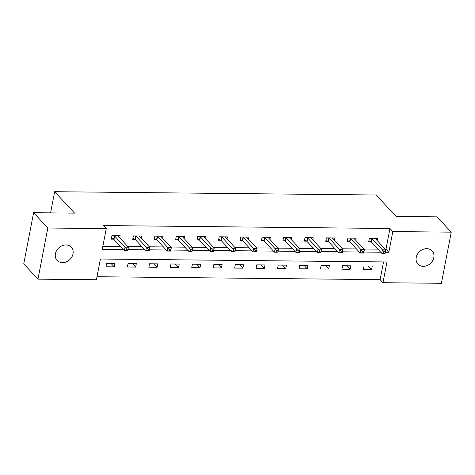 <?xml version="1.0" encoding="UTF-8"?>
<svg xmlns="http://www.w3.org/2000/svg" width="475" height="475" viewBox="0 0 475 475"><rect width="100%" height="100%" fill="white"/><g stroke="black" fill="none" stroke-linecap="round" stroke-linejoin="round"><path stroke-width="0.71" d="M65.912 244.958A9.672 8.063 -42.9 0 1 71.297 247.214A9.672 8.063 -42.9 0 1 71.844 257.005A9.672 8.063 -42.9 0 1 62.51 262.645A9.672 8.063 -42.9 0 1 57.125 260.389A9.672 8.063 -42.9 0 1 56.578 250.598A9.672 8.063 -42.9 0 1 65.912 244.958M426.716 248.668A9.672 8.063 -42.9 0 1 432.102 250.925A9.672 8.063 -42.9 0 1 432.648 260.716A9.672 8.063 -42.9 0 1 423.308 266.356A9.672 8.063 -42.9 0 1 417.929 264.1A9.672 8.063 -42.9 0 1 417.377 254.309A9.672 8.063 -42.9 0 1 426.716 248.668M37.976 279.152L23.75 263.845L33.6 212.705L74.575 213.127L54.655 191.698L376.135 195.005L396.049 216.434L437.024 216.855L451.25 232.162L441.4 283.302L382.963 282.702L386.959 261.968L100.403 259.023L96.413 279.751L37.976 279.152L47.821 228.012L106.263 228.618L102.268 249.345L123.346 249.565M96.995 276.723L380.119 279.638L382.963 282.702M54.655 191.698L50.576 212.883M380.119 279.638L383.527 261.933M372.263 266.053L364.016 265.97L363.351 269.426L371.598 269.509L372.263 266.053M350.817 265.834L342.564 265.751L341.899 269.206L350.146 269.289L350.817 265.834M329.365 265.614L321.112 265.531L320.447 268.987L328.7 269.07L329.365 265.614M307.913 265.394L299.666 265.311L299.001 268.767L307.248 268.85L307.913 265.394M286.467 265.175L278.213 265.086L277.548 268.541L285.802 268.63L286.467 265.175M265.014 264.955L256.761 264.866L256.096 268.322L264.349 268.411L265.014 264.955M243.562 264.729L235.315 264.646L234.65 268.102L242.897 268.185L243.562 264.729M222.116 264.51L213.863 264.427L213.198 267.882L221.451 267.965L222.116 264.51M200.664 264.29L192.411 264.207L191.746 267.663L199.999 267.746L200.664 264.29M179.212 264.07L170.964 263.987L170.299 267.443L178.547 267.526L179.212 264.07M157.765 263.851L149.512 263.762L148.847 267.217L157.1 267.306L157.765 263.851M136.313 263.631L128.066 263.542L127.395 266.998L135.648 267.087L136.313 263.631M114.861 263.405L106.614 263.322L105.949 266.778L114.196 266.861L114.861 263.405M385.249 249.227L385.973 249.232L389.969 228.499L103.413 225.554L106.263 228.618M102.849 246.317L120.502 246.501M127.852 246.578L141.948 246.721M149.298 246.798L163.4 246.941M170.751 247.018L184.846 247.166M192.203 247.237L206.298 247.386M213.649 247.457L227.751 247.606M235.101 247.683L249.197 247.825M256.553 247.902L270.649 248.045M278 248.122L292.101 248.265M299.452 248.342L313.548 248.49M320.898 248.562L335 248.71M342.35 248.781L356.452 248.93M363.803 249.007L377.898 249.149M377.18 240.54L377.589 238.414L369.336 238.331L368.671 241.787L370.898 241.805M355.728 240.32L356.137 238.195L347.89 238.112L347.219 241.561L349.446 241.585M334.275 240.095L334.685 237.975L326.438 237.886L325.773 241.342L327.999 241.365M312.829 239.875L313.239 237.749L304.986 237.666L304.321 241.122L306.547 241.146M291.377 239.655L291.787 237.53L283.539 237.447L282.874 240.902L285.095 240.926M269.931 239.436L270.334 237.31L262.087 237.227L261.422 240.683L263.649 240.706M248.478 239.216L248.888 237.09L240.635 237.007L239.97 240.463L242.197 240.481M227.026 238.996L227.436 236.871L219.189 236.782L218.524 240.237L220.744 240.261M205.58 238.771L205.984 236.651L197.737 236.562L197.072 240.018L199.298 240.041M184.128 238.551L184.537 236.425L176.284 236.342L175.619 239.798L177.846 239.822M162.676 238.331L163.085 236.206L154.838 236.123L154.173 239.578L156.394 239.602M141.229 238.112L141.639 235.986L133.386 235.903L132.721 239.358L134.947 239.382M119.777 237.892L120.187 235.766L111.934 235.683L111.269 239.139L113.495 239.157M33.6 212.705L47.821 228.012M389.969 228.499L392.813 231.562L451.25 232.162M385.367 252.261L388.817 252.296L392.813 231.562M127.965 249.612L144.792 249.785M149.417 249.832L166.244 250.004M170.869 250.052L187.696 250.224M192.316 250.272L209.143 250.444M213.768 250.491L230.595 250.663M235.22 250.717L252.047 250.889M256.666 250.937L273.493 251.109M278.118 251.156L294.945 251.328M299.571 251.376L316.397 251.548M321.017 251.596L337.844 251.768M342.469 251.815L359.296 251.993M363.921 252.041L380.742 252.213M385.973 249.232L388.817 252.296M368.351 266.018L371.598 269.509M346.898 265.792L350.146 269.289M325.452 265.572L328.7 269.07M304 265.353L307.248 268.85M282.548 265.133L285.802 268.63M261.102 264.913L264.349 268.411M239.649 264.694L242.897 268.185M218.197 264.468L221.451 267.965M196.751 264.248L199.999 267.746M175.299 264.029L178.547 267.526M153.847 263.809L157.1 267.306M132.4 263.589L135.648 267.087M110.948 263.37L114.196 266.861M383.966 251.661L383.699 253.038L385.077 253.056L385.344 251.673L383.966 251.661L382.393 249.814L385.831 249.85L385.166 253.306L381.728 253.27L382.393 249.814L372.038 238.67A1.514 0.552 10.9 0 0 371.729 238.444L371.563 238.355M375.363 238.391L375.363 238.48A1.514 0.552 10.9 0 0 375.476 238.705L385.831 249.85L385.344 251.673M383.699 253.038L381.728 253.27L371.373 242.125A1.514 0.552 10.9 0 0 371.064 241.9L368.879 240.694M362.514 251.441L362.253 252.819L363.624 252.837L363.892 251.453L362.514 251.441L360.947 249.595L364.384 249.63L363.719 253.086L360.282 253.05L360.947 249.595L350.592 238.45A1.514 0.552 10.9 0 0 350.277 238.224L350.111 238.129M353.911 238.171L353.917 238.26A1.514 0.552 10.9 0 0 354.029 238.486L364.384 249.63L363.892 251.453M362.253 252.819L360.282 253.05L349.927 241.906A1.514 0.552 10.9 0 0 349.612 241.68L347.433 240.475M341.068 251.216L340.801 252.599L342.178 252.611L342.439 251.233L341.068 251.216L339.494 249.375L342.932 249.411L342.267 252.866L338.829 252.831L339.494 249.375L329.139 238.23A1.514 0.552 10.9 0 0 328.825 237.999L328.664 237.91M332.464 237.951L332.464 238.04A1.514 0.552 10.9 0 0 332.577 238.266L342.932 249.411L342.439 251.233M340.801 252.599L338.829 252.831L328.474 241.686A1.514 0.552 10.9 0 0 328.16 241.454L325.981 240.255M319.616 250.996L319.348 252.379L320.726 252.391L320.993 251.014L319.616 250.996L318.042 249.155L321.48 249.191L320.815 252.647L317.377 252.611L318.042 249.155L307.687 238.011A1.514 0.552 10.9 0 0 307.378 237.779L307.212 237.69M311.012 237.732L311.012 237.821A1.514 0.552 10.9 0 0 311.125 238.046L321.48 249.191L320.993 251.014M319.348 252.379L317.377 252.611L307.022 241.466A1.514 0.552 10.9 0 0 306.713 241.235L304.528 240.035M298.163 250.776L297.902 252.16L299.274 252.172L299.541 250.788L298.163 250.776L296.596 248.936L300.034 248.971L299.369 252.421L295.931 252.391L296.596 248.936L286.241 237.791A1.514 0.552 10.9 0 0 285.926 237.559L285.76 237.47M289.56 237.506L289.566 237.595A1.514 0.552 10.9 0 0 289.679 237.827L300.034 248.971L299.541 250.788M297.902 252.16L295.931 252.391L285.576 241.247A1.514 0.552 10.9 0 0 285.261 241.015L283.082 239.816M276.717 250.557L276.45 251.94L277.827 251.952L278.089 250.568L276.717 250.557L275.144 248.71L278.582 248.746L277.917 252.201L274.479 252.166L275.144 248.71L264.789 237.571A1.514 0.552 10.9 0 0 264.48 237.34L264.314 237.251M268.114 237.286L268.114 237.375A1.514 0.552 10.9 0 0 268.227 237.607L278.582 248.746L278.089 250.568M276.45 251.94L274.479 252.166L264.124 241.027A1.514 0.552 10.9 0 0 263.809 240.795L261.63 239.596M255.265 250.337L254.998 251.714L256.375 251.732L256.642 250.349L255.265 250.337L253.697 248.49L257.129 248.526L256.464 251.982L253.027 251.946L253.697 248.49L243.337 237.346A1.514 0.552 10.9 0 0 243.028 237.12L242.862 237.031M246.662 237.067L246.662 237.156A1.514 0.552 10.9 0 0 246.774 237.381L257.129 248.526L256.642 250.349M254.998 251.714L253.027 251.946L242.672 240.801A1.514 0.552 10.9 0 0 242.363 240.576L240.178 239.37M233.819 250.111L233.552 251.495L234.923 251.513L235.19 250.129L233.819 250.111L232.245 248.271L235.683 248.306L235.018 251.762L231.58 251.726L232.245 248.271L221.89 237.126A1.514 0.552 10.9 0 0 221.576 236.9L221.409 236.805M225.209 236.847L225.215 236.936A1.514 0.552 10.9 0 0 225.328 237.162L235.683 248.306L235.19 250.129M233.552 251.495L231.58 251.726L221.225 240.582A1.514 0.552 10.9 0 0 220.911 240.356L218.732 239.151M212.367 249.892L212.099 251.275L213.477 251.287L213.738 249.909L212.367 249.892L210.793 248.051L214.231 248.087L213.566 251.542L210.128 251.507L210.793 248.051L200.438 236.906A1.514 0.552 10.9 0 0 200.129 236.675L199.963 236.586M203.763 236.627L203.763 236.716A1.514 0.552 10.9 0 0 203.876 236.942L214.231 248.087L213.738 249.909M212.099 251.275L210.128 251.507L199.773 240.362A1.514 0.552 10.9 0 0 199.458 240.13L197.279 238.931M190.914 249.672L190.647 251.055L192.025 251.067L192.292 249.69L190.914 249.672L189.347 247.831L192.785 247.867L192.114 251.322L188.682 251.287L189.347 247.831L178.986 236.687A1.514 0.552 10.9 0 0 178.677 236.455L178.511 236.366M182.311 236.408L182.311 236.497A1.514 0.552 10.9 0 0 182.424 236.722L192.785 247.867L192.292 249.69M190.647 251.055L188.682 251.287L178.321 240.142A1.514 0.552 10.9 0 0 178.012 239.911L175.833 238.711M169.468 249.452L169.201 250.836L170.572 250.848L170.84 249.464L169.468 249.452L167.895 247.612L171.333 247.647L170.667 251.097L167.23 251.061L167.895 247.612L157.54 236.467A1.514 0.552 10.9 0 0 157.225 236.235L157.065 236.146M160.859 236.182L160.865 236.271A1.514 0.552 10.9 0 0 160.977 236.502L171.333 247.647L170.84 249.464M169.201 250.836L167.23 251.061L156.875 239.922A1.514 0.552 10.9 0 0 156.56 239.691L154.381 238.492M148.016 249.232L147.749 250.616L149.126 250.628L149.393 249.244L148.016 249.232L146.442 247.386L149.88 247.422L149.215 250.877L145.778 250.842L146.442 247.386L136.088 236.247A1.514 0.552 10.9 0 0 135.779 236.016L135.613 235.927M139.412 235.962L139.412 236.051A1.514 0.552 10.9 0 0 139.525 236.283L149.88 247.422L149.393 249.244M147.749 250.616L145.778 250.842L135.423 239.703A1.514 0.552 10.9 0 0 135.114 239.471L132.929 238.272M126.564 249.013L126.297 250.39L127.674 250.408L127.941 249.025L126.564 249.013L124.996 247.166L128.434 247.202L127.769 250.658L124.331 250.622L124.996 247.166L114.635 236.022A1.514 0.552 10.9 0 0 114.327 235.796L114.16 235.707M117.96 235.743L117.96 235.832A1.514 0.552 10.9 0 0 118.073 236.057L128.434 247.202L127.941 249.025M126.297 250.39L124.331 250.622L113.97 239.477A1.514 0.552 10.9 0 0 113.662 239.252L111.482 238.046M372.038 238.67L371.373 242.125M371.729 238.444L371.064 241.9M350.592 238.45L349.927 241.906M350.277 238.224L349.612 241.68M329.139 238.23L328.474 241.686M328.825 237.999L328.16 241.454M307.687 238.011L307.022 241.466M307.378 237.779L306.713 241.235M286.241 237.791L285.576 241.247M285.926 237.559L285.261 241.015M264.789 237.571L264.124 241.027M264.48 237.34L263.809 240.795M243.337 237.346L242.672 240.801M243.028 237.12L242.363 240.576M221.89 237.126L221.225 240.582M221.576 236.9L220.911 240.356M200.438 236.906L199.773 240.362M200.129 236.675L199.458 240.13M178.986 236.687L178.321 240.142M178.677 236.455L178.012 239.911M157.54 236.467L156.875 239.922M157.225 236.235L156.56 239.691M136.088 236.247L135.423 239.703M135.779 236.016L135.114 239.471M114.635 236.022L113.97 239.477M114.327 235.796L113.662 239.252"/></g></svg>
